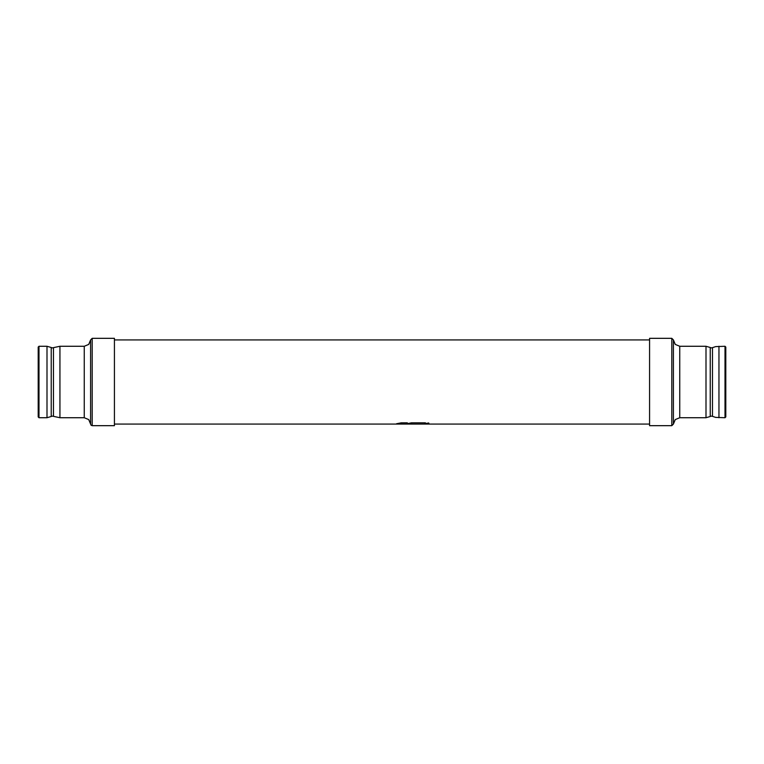 <?xml version="1.0" encoding="UTF-8"?>
<svg xmlns="http://www.w3.org/2000/svg" width="764" height="764" viewBox="0 0 764 764"><rect width="100%" height="100%" fill="white"/><g stroke="black" fill="none" stroke-linecap="round" stroke-linejoin="round"><path stroke-width="1.15" d="M396.564 423.733L401.291 422.836L407.145 422.836L407.145 424.077L114.428 424.077M407.336 422.96L407.145 424.077M405.082 424.068L403.564 424.077M425.443 422.95L425.529 424.077L425.252 422.826L411.519 422.826L407.308 423.657M428.699 422.979L429.177 424.077L428.699 422.979L424.641 423.743M114.428 382L114.428 425.672L92.196 425.672L92.196 338.328L114.428 338.328L114.428 382M90.601 424.077L90.601 339.923L88.739 344.411L84.25 346.273L84.25 417.727L88.739 419.589L91.069 425.204L92.196 425.672M53.461 416.351L53.461 347.649A2.378 2.378 0 0 1 51.226 347.496L51.226 416.504A2.378 2.378 0 0 1 53.461 416.351L59.936 417.727L84.25 417.727M59.936 417.727L59.936 346.273L84.25 346.273M38.993 346.273L46.996 346.273L46.996 417.727L38.993 417.727L38.993 346.273L38.2 347.066L38.2 416.934L38.993 417.727M649.572 382L649.572 338.328L671.804 338.328L671.804 425.672L649.572 425.672L649.572 382M671.804 338.328L673.399 339.923L673.399 424.077L675.261 419.589L679.75 417.727L706.003 417.727L706.003 346.273L710.243 347.496A2.378 2.378 0 0 0 712.478 347.649L715.648 346.617L725.007 346.273L725.007 417.727L725.8 416.934L725.8 347.066L725.007 346.273M679.75 417.727L679.75 346.273L706.003 346.273M710.243 347.496L710.243 416.504A2.378 2.378 0 0 1 712.478 416.351L712.478 347.649M712.478 416.351L715.648 417.383L725.007 417.727M425.252 424.077L407.422 424.077L407.422 422.912M428.699 424.077L425.529 424.077L425.529 422.912M718.953 417.727L718.953 346.273M401.09 422.855L401.09 424.077M401.291 422.836L401.291 424.077M411.318 422.855L411.318 424.077M411.519 422.826L411.519 424.077M429.177 424.077L649.572 424.077M90.601 339.923L92.196 338.328M59.936 346.273L53.461 347.649M51.226 347.496L46.996 346.273M46.996 417.727L51.226 416.504M114.428 339.923L649.572 339.923M673.399 424.077L671.804 425.672M679.75 346.273L675.261 344.411L673.399 339.923M710.243 416.504L706.003 417.727"/></g></svg>
